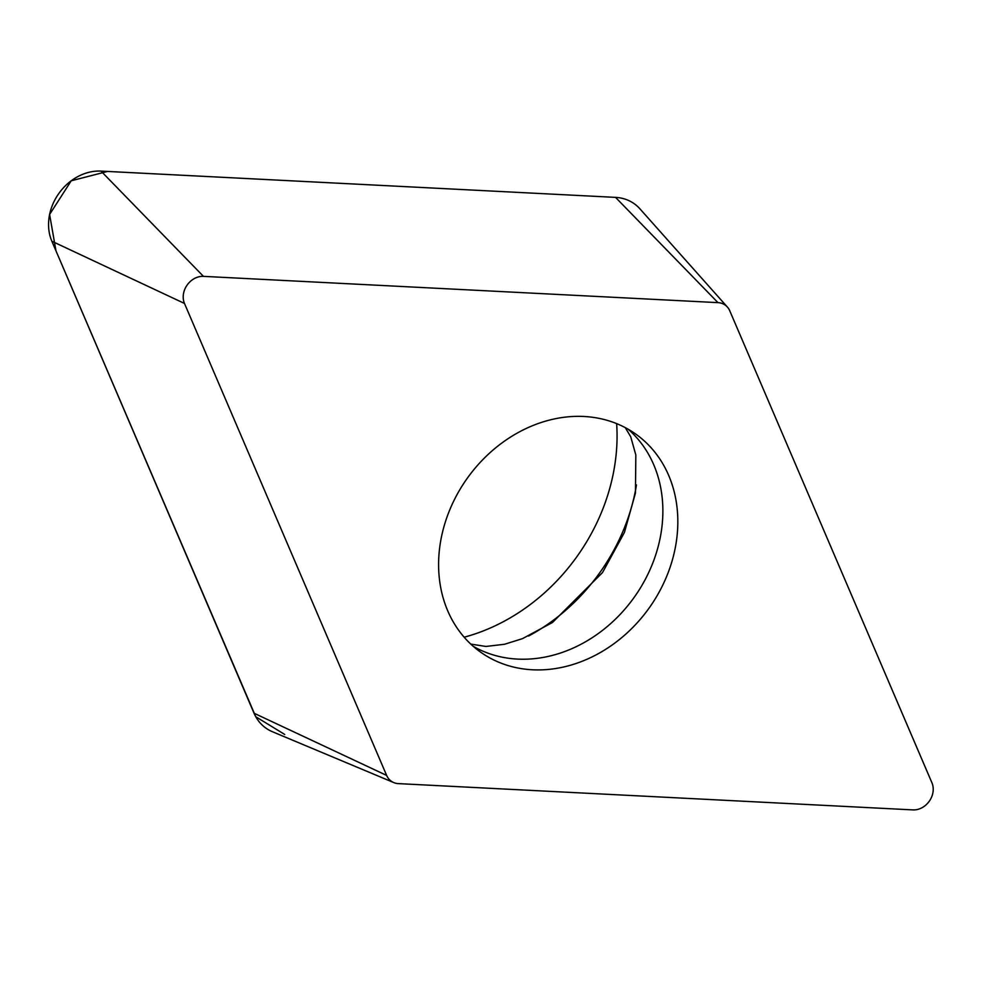 <?xml version="1.0" encoding="UTF-8"?>
<svg xmlns="http://www.w3.org/2000/svg" width="981" height="981" viewBox="0 0 981 981"><rect width="100%" height="100%" fill="white"/><g stroke="black" fill="none" stroke-linecap="round" stroke-linejoin="round"><path stroke-width="1.47" d="M649.937 606.896A133.808 111.711 -54.5 0 1 480.457 652.034A133.808 111.711 -54.5 0 1 467.299 478.225A133.808 111.711 -54.5 0 1 635.958 434.227A133.808 111.711 -54.5 0 1 649.937 606.896M717.982 302.639L203.447 276.36A18.639 15.561 125.5 0 0 187.089 285.128A18.639 15.561 125.5 0 0 184.477 303.448L386.637 775.419A18.639 15.561 125.5 0 0 393.749 782.568A18.639 15.561 125.5 0 0 398.433 783.623L912.968 809.901A18.639 15.561 125.5 0 0 929.338 801.134A18.639 15.561 125.5 0 0 931.95 782.826L729.778 310.842A18.639 15.561 125.5 0 0 727.399 307.065A18.639 15.561 125.5 0 0 717.982 302.639L615.541 197.377A48.277 40.307 -54.5 0 1 639.919 208.83L727.399 307.065M393.749 782.568L272.424 731.728A48.277 40.307 -54.5 0 1 254.03 713.212L51.858 241.24A48.277 40.307 -54.5 0 1 58.627 193.784A48.277 40.307 -54.5 0 1 101.006 171.099L615.541 197.377M616.644 423.633A186.807 155.954 -54.5 0 1 578.116 554.939A186.807 155.954 -54.5 0 1 464.16 637.209M284.735 734.462L255.759 716.731L55.991 250.891L49.602 214.483L71.233 180.786L107.53 171.442L615.553 197.377M101.006 171.099L203.447 276.36M184.477 303.448L51.858 241.24M254.03 713.212L386.637 775.419M528.587 636.031A182.834 152.644 125.5 0 0 600.838 571.212A182.834 152.644 125.5 0 0 636.461 484.945M473.247 646.32A133.808 111.711 125.5 0 0 634.977 596.227A133.808 111.711 125.5 0 0 628.22 429.261M470.782 644.088L485.926 646.454L504.553 644.259L522.517 638.631L552.487 622.481L602.53 572.536L624.443 532.401L635.443 493.1L635.835 455.025L630.746 436.839L625.314 427.655"/></g></svg>
